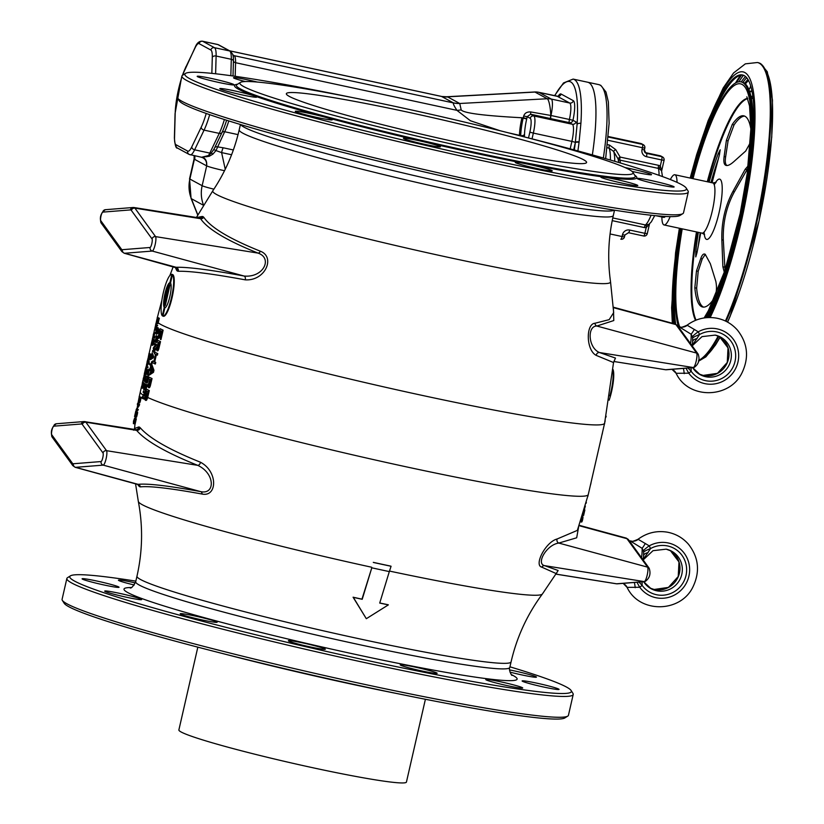 <?xml version="1.0" encoding="UTF-8"?>
<svg xmlns="http://www.w3.org/2000/svg" width="824" height="824" viewBox="0 0 824 824"><rect width="100%" height="100%" fill="white"/><g stroke="black" fill="none" stroke-linecap="round" stroke-linejoin="round"><path stroke-width="1.24" d="M578.582 527.154L576.676 537.794L558.796 543.067C546.59 544.633 535.724 563.832 544.664 565.666L558.126 570.507L556.427 573.205M72.399 463.212A20.322 4.295 -77.9 0 0 73.377 463.747L101.064 461.553A4.429 0.937 -77.9 0 0 102.794 457.681A4.429 0.937 -77.9 0 0 103.021 452.984L82.359 424.514A20.322 4.295 -77.9 0 0 81.38 423.979L53.704 426.183A4.429 0.937 -77.9 0 0 51.974 430.056A4.429 0.937 -77.9 0 0 51.737 434.742L72.399 463.212A3.059 2.936 144 0 0 72.842 465.642L75.169 467.301A23.371 4.944 -77.9 0 0 75.54 467.332L138.123 484.347L137.484 484.213L138.916 486.108L140.348 486.881C149.608 485.861 170.197 488.251 202.096 494.05C217.217 497.212 218.226 471.616 200.5 462.243C169.373 449.76 149.268 438.244 140.173 427.687L138.792 426.935L134.57 428.521L134.992 424.051M147.681 397.456A229.783 13.926 12.9 0 0 391.544 463.624A229.783 13.926 12.9 0 0 588.274 494.534L577.366 530.378L557.106 538.999C545.591 541.924 533.674 565.357 541.811 567.169L556.159 573.566L556.818 572.896M366.32 618.711L353.084 597.204A196.236 11.897 -167.1 0 0 361.963 599.161L371.799 567.818A208.462 12.628 12.9 0 0 389.319 571.599L379.72 603.065A197.492 11.969 -167.1 0 0 388.362 604.878L366.32 618.711L353.321 597.338A197.492 11.969 -167.1 0 0 362.21 599.295L371.799 567.818M373.55 562.504A210.903 12.782 -167.1 0 0 391.07 566.273L390.813 566.139A209.574 12.7 -167.1 0 1 373.293 562.37M541.811 567.169A3.059 2.833 105.6 0 1 544.664 565.666L644.275 581.6L616.599 583.794A23.371 4.944 102.1 0 1 616.331 583.783L555.819 574.122M557.106 538.999A3.059 2.791 -95.4 0 0 558.796 543.067L647.592 567.139A7.488 1.586 102.1 0 1 647.201 575.059A7.488 1.586 102.1 0 1 644.275 581.6A3.059 2.977 -94.5 0 0 644.965 581.62L617.289 583.825A3.059 2.977 -94.5 0 1 616.599 583.794L555.84 574.081M388.362 604.878L388.114 604.744A196.236 11.897 -167.1 0 1 379.751 602.983M391.07 566.273L389.319 571.588M509.953 666.822A257.294 15.594 -167.1 0 1 566.428 687.02A257.294 15.594 12.9 0 1 571.125 690.512A257.294 15.594 12.9 0 1 351.385 657.006A257.294 15.594 12.9 0 1 74.727 581.178A257.294 15.594 -167.1 0 1 70.452 575.842A257.294 15.594 -167.1 0 1 135.836 581.136M82.462 579.138A18.942 1.143 -167.1 0 1 82.101 578.798A18.942 1.143 -167.1 0 1 98.859 581.466A18.942 1.143 -167.1 0 1 118.666 586.925A18.942 1.143 -167.1 0 1 119.037 587.265A18.942 1.143 -167.1 0 1 102.279 584.597A18.942 1.143 -167.1 0 1 82.462 579.138M134.24 584.989A18.942 1.143 -167.1 0 1 118.44 580.199A18.942 1.143 -167.1 0 1 119.408 580.055A18.942 1.143 -167.1 0 1 135.352 582.898M509.593 669.922A18.942 1.143 -167.1 0 1 531.82 675.258A18.942 1.143 -167.1 0 1 536.445 677.112A18.942 1.143 -167.1 0 1 509.994 672.126M558.682 689.07A18.942 1.143 -167.1 0 1 559.053 689.4A18.942 1.143 -167.1 0 1 542.295 686.732A18.942 1.143 -167.1 0 1 522.478 681.273A18.942 1.143 -167.1 0 1 522.117 680.943A18.942 1.143 -167.1 0 1 538.875 683.611A18.942 1.143 -167.1 0 1 558.682 689.07M521.746 688.143A18.942 1.143 -167.1 0 1 501.136 684.229A18.942 1.143 -167.1 0 1 485.769 679.553A18.942 1.143 -167.1 0 1 486.737 679.409A18.942 1.143 -167.1 0 1 507.347 683.323A18.942 1.143 -167.1 0 1 522.704 688.009A18.942 1.143 -167.1 0 1 521.746 688.143M430.911 672.745A18.942 1.143 -167.1 0 1 410.97 668.388A18.942 1.143 -167.1 0 1 400.217 664.844A18.942 1.143 -167.1 0 1 406.469 665.401A18.942 1.143 -167.1 0 1 426.399 669.758A18.942 1.143 -167.1 0 1 437.153 673.301A18.942 1.143 -167.1 0 1 430.911 672.745M310.504 646.984A18.942 1.143 -167.1 0 1 288.379 640.763A18.942 1.143 -167.1 0 1 303.181 643.008A18.942 1.143 -167.1 0 1 325.305 649.23A18.942 1.143 -167.1 0 1 310.504 646.984M192.795 617.773A18.942 1.143 -167.1 0 1 180.209 613.777A18.942 1.143 -167.1 0 1 204.558 618.227A18.942 1.143 -167.1 0 1 217.145 622.233A18.942 1.143 -167.1 0 1 192.795 617.773M109.324 592.94A18.942 1.143 -167.1 0 1 104.71 591.096A18.942 1.143 -167.1 0 1 116.761 592.755A18.942 1.143 -167.1 0 1 137.021 597.699A18.942 1.143 -167.1 0 1 141.646 599.553A18.942 1.143 -167.1 0 1 129.595 597.894A18.942 1.143 -167.1 0 1 109.324 592.94M571.125 690.512L572.958 693.427A259.735 15.738 12.9 0 1 573.205 694.467A259.735 15.738 12.9 0 1 343.495 657.913A259.735 15.738 12.9 0 1 71.853 583.062A259.735 15.738 -167.1 0 1 66.857 578.5A259.735 15.738 -167.1 0 1 67.537 577.676L70.452 575.842M567.767 716.108L564.842 717.931A257.294 15.594 12.9 0 1 330.362 679.203A257.294 15.594 12.9 0 1 68.876 606.752A257.294 15.594 -167.1 0 1 64.179 603.261L62.336 600.346A259.735 15.738 -167.1 0 0 67.084 603.868A259.735 15.738 12.9 0 0 331.063 677.009A259.735 15.738 12.9 0 0 567.767 716.108A259.735 15.738 12.9 0 0 568.447 715.273L573.205 694.467M62.336 600.346A259.735 15.738 -167.1 0 1 62.088 599.306L66.857 578.5M224.942 654.122A201.674 12.226 12.9 0 0 397.961 693.746M197.832 647.159L178.88 729.94A116.73 7.076 -167.1 0 0 181.125 731.99A116.73 7.076 12.9 0 0 303.201 765.63A116.73 7.076 12.9 0 0 406.438 782.058L425.4 699.277M289.317 96.408A154.006 9.332 -167.1 0 1 286.35 93.699A154.006 9.332 -167.1 0 1 422.558 115.381A154.006 9.332 -167.1 0 1 583.629 159.763A154.006 9.332 -167.1 0 1 586.585 162.462A154.006 9.332 -167.1 0 1 450.378 140.791A154.006 9.332 -167.1 0 1 289.317 96.408M240.412 82.421A201.674 12.226 -167.1 0 0 243.76 86.602A201.674 12.226 12.9 0 0 460.626 146.033A201.674 12.226 12.9 0 0 632.863 172.298A201.674 12.226 12.9 0 0 629.176 169.559A201.674 12.226 -167.1 0 0 424.206 112.775A201.674 12.226 -167.1 0 0 240.412 82.421L236.89 84.625A204.63 12.401 -167.1 0 0 240.289 88.868A204.63 12.401 12.9 0 0 460.317 149.165A204.63 12.401 12.9 0 0 635.077 175.821L632.863 172.298M352.414 97.572A257.294 15.594 -167.1 0 0 185.534 73.398A257.294 15.594 -167.1 0 0 189.808 78.733A257.294 15.594 12.9 0 0 466.466 154.552A257.294 15.594 12.9 0 0 686.196 188.057A257.294 15.594 12.9 0 0 681.5 184.566A257.294 15.594 -167.1 0 0 525.424 137.196M197.544 76.684A18.942 1.143 -167.1 0 1 197.183 76.354A18.942 1.143 -167.1 0 1 213.931 79.022A18.942 1.143 -167.1 0 1 233.748 84.481A18.942 1.143 -167.1 0 1 234.109 84.81A18.942 1.143 -167.1 0 1 217.361 82.142A18.942 1.143 -167.1 0 1 197.544 76.684M245.274 81.545A18.942 1.143 -167.1 0 1 233.522 77.744A18.942 1.143 -167.1 0 1 234.48 77.611A18.942 1.143 -167.1 0 1 257.212 82.04M624.973 167.53A18.942 1.143 -167.1 0 1 646.902 172.813A18.942 1.143 -167.1 0 1 651.516 174.657A18.942 1.143 -167.1 0 1 631.967 171.361M673.764 186.615A18.942 1.143 -167.1 0 1 674.125 186.945A18.942 1.143 -167.1 0 1 657.367 184.277A18.942 1.143 -167.1 0 1 637.56 178.818A18.942 1.143 -167.1 0 1 637.189 178.489A18.942 1.143 -167.1 0 1 653.947 181.156A18.942 1.143 -167.1 0 1 673.764 186.615M636.828 185.699A18.942 1.143 -167.1 0 1 616.208 181.774A18.942 1.143 -167.1 0 1 600.851 177.098A18.942 1.143 -167.1 0 1 601.808 176.954A18.942 1.143 -167.1 0 1 622.429 180.868A18.942 1.143 -167.1 0 1 637.786 185.555A18.942 1.143 -167.1 0 1 636.828 185.699M545.982 170.29A18.942 1.143 -167.1 0 1 526.052 165.933A18.942 1.143 -167.1 0 1 515.299 162.39A18.942 1.143 -167.1 0 1 521.541 162.946A18.942 1.143 -167.1 0 1 541.471 167.313A18.942 1.143 -167.1 0 1 552.235 170.846A18.942 1.143 -167.1 0 1 545.982 170.29M425.575 144.53A18.942 1.143 -167.1 0 1 403.451 138.319A18.942 1.143 -167.1 0 1 418.262 140.554A18.942 1.143 -167.1 0 1 440.387 146.775A18.942 1.143 -167.1 0 1 425.575 144.53M307.877 115.329A18.942 1.143 -167.1 0 1 295.291 111.322A18.942 1.143 -167.1 0 1 319.64 115.772A18.942 1.143 -167.1 0 1 332.227 119.779A18.942 1.143 -167.1 0 1 307.877 115.329M224.406 90.486A18.942 1.143 -167.1 0 1 219.792 88.642A18.942 1.143 -167.1 0 1 231.843 90.3A18.942 1.143 -167.1 0 1 252.103 95.254A18.942 1.143 -167.1 0 1 256.717 97.098A18.942 1.143 -167.1 0 1 244.666 95.44A18.942 1.143 -167.1 0 1 224.406 90.486M185.534 73.398L182.609 75.221A259.735 15.738 -167.1 0 0 181.929 76.045A259.735 15.738 -167.1 0 0 186.924 80.608A259.735 15.738 12.9 0 0 458.566 155.458A259.735 15.738 12.9 0 0 688.287 192.013A259.735 15.738 12.9 0 0 688.03 190.972L686.196 188.057M177.418 97.891L179.251 100.806A257.294 15.594 -167.1 0 0 183.948 104.298A257.294 15.594 12.9 0 0 445.444 176.748A257.294 15.594 12.9 0 0 679.913 215.476L682.839 213.653A259.735 15.738 12.9 0 1 446.134 174.554A259.735 15.738 12.9 0 1 182.155 101.414A259.735 15.738 -167.1 0 1 177.418 97.891A259.735 15.738 -167.1 0 1 177.16 96.851L181.929 76.045M682.839 213.653A259.735 15.738 12.9 0 0 683.518 212.829L688.287 192.013M175.162 267.1L176.769 270.529L178.169 271.281C189.973 270.942 212.314 273.784 245.202 279.841C265.338 281.169 275.659 256.964 260.405 251.238C229.659 238.888 210.779 227.558 203.755 217.237L202.333 216.455L196.555 217.526M196.153 217.907L212.86 190.705A204.043 12.36 -167.1 0 0 216.661 194.557A204.043 12.36 12.9 0 0 432.363 253.874A204.043 12.36 12.9 0 0 610.533 281.787L613.684 312.626L609.163 319.65L594.969 323.255C585.812 323.729 585.926 350.169 596.246 355.401L613.54 362.539L614.498 360.809M596.246 355.401A3.059 2.812 105.2 0 1 599.501 352.538L615.476 358.069L614.107 361.139M594.969 323.255A3.059 2.791 -95.6 0 0 596.854 326.036C587.049 325.789 588.048 347.852 599.501 352.538L693.303 367.535L665.627 369.729A23.371 4.944 102.1 0 1 665.359 369.719L613.859 361.489L665.627 369.729A3.059 2.977 -94.5 0 0 666.317 369.76L665.359 369.719M613.458 309.227L613.787 320.546L596.854 326.036L696.61 353.084A7.488 1.586 102.1 0 1 696.229 360.994A7.488 1.586 102.1 0 1 693.303 367.535A3.059 2.977 -94.5 0 0 693.993 367.556L666.317 369.76M178.169 271.281A3.059 2.956 88 0 0 176.14 267.285L175.399 267.131L176.14 267.285C188.088 266.966 210.717 269.87 244.048 276.019C263.464 277.997 272.971 258.18 258.036 253.102C226.868 240.598 207.71 229.134 200.582 218.7L199.284 218M260.405 251.238A3.059 2.06 -68.2 0 1 258.036 253.102L155.561 236.612L134.909 208.142L200.582 218.7A3.059 2.946 -32.7 0 0 203.755 217.237M245.202 279.841A3.059 2.06 100.5 0 0 244.079 276.03L152.255 251.062A7.488 1.586 -77.9 0 0 155.169 244.532A7.488 1.586 -77.9 0 0 155.561 236.612A3.059 2.936 -36 0 0 152.049 238.929L131.387 210.45A20.322 4.295 -77.9 0 0 130.408 209.914L102.722 212.118A4.429 0.937 -77.9 0 0 101.002 215.991A4.429 0.937 -77.9 0 0 100.765 220.678L121.427 249.157A20.322 4.295 -77.9 0 0 122.405 249.682A3.059 2.977 85.5 0 0 124.568 253.267L152.255 251.062A3.059 2.977 85.5 0 1 150.081 247.488A4.429 0.937 -77.9 0 0 151.812 243.616A4.429 0.937 -77.9 0 0 152.049 238.929M140.348 486.881A3.059 2.997 82.7 0 0 138.123 484.347C147.517 483.327 168.384 485.758 200.706 491.629C215.352 494.853 215.167 473.419 197.75 465.354C166.201 452.716 145.817 441.046 136.609 430.365L135.352 429.675M200.5 462.243A3.059 2.05 -68.3 0 1 197.75 465.354L106.533 450.677L85.881 422.197A23.371 4.944 -77.9 0 0 85.006 421.6L85.006 421.6A23.371 4.944 -77.9 0 0 84.748 421.589M202.096 494.05A3.059 2.101 100.3 0 0 200.706 491.629L103.227 465.127A7.488 1.586 -77.9 0 0 106.141 458.597A7.488 1.586 -77.9 0 0 106.533 450.677A3.059 2.936 -36 0 0 103.021 452.984M167.437 287.432A12.834 2.709 102.1 0 1 170.496 282.797L172.412 274.433L171.825 274.31A21.393 4.522 -77.9 0 0 163.245 292.983A21.393 4.522 -77.9 0 0 162.318 315.819L162.905 315.942L164.821 307.579A12.834 2.709 102.1 0 1 164.223 302.357M164.337 300.894A12.834 2.709 102.1 0 1 164.594 298.772M166.644 289.708A12.834 2.709 102.1 0 1 167.396 287.535M170.496 282.797L169.909 282.673L171.825 274.31M164.821 307.579L164.233 307.455A12.834 2.709 102.1 0 1 164.903 293.88A12.834 2.709 102.1 0 1 169.909 282.673M162.318 315.819L164.233 307.455M164.718 305.354L165.294 305.477L170.012 284.898L169.425 284.774A10.691 2.256 -77.9 0 0 169.167 284.877L164.553 305.024A10.691 2.256 -77.9 0 0 164.718 305.354L169.425 284.774M162.936 316.148L163.523 316.282A21.393 4.522 -77.9 0 0 172.092 297.598A21.393 4.522 -77.9 0 0 173.03 274.773L172.443 274.649L170.527 283.013A12.834 2.709 102.1 0 1 169.857 296.578A12.834 2.709 102.1 0 1 164.852 307.785L162.936 316.148A21.393 4.522 -77.9 0 0 171.516 297.474A21.393 4.522 -77.9 0 0 172.443 274.649M168.735 285.248A10.691 2.256 -77.9 0 0 168.415 285.66L164.285 303.675A10.691 2.256 -77.9 0 0 164.367 304.313L169.075 285.32M167.849 286.598A10.691 2.256 -77.9 0 0 167.406 287.504L164.254 301.265A10.691 2.256 -77.9 0 0 164.223 302.408L168.178 286.67M164.821 298.824L166.561 289.688A10.691 2.256 -77.9 0 0 164.481 298.752M158.043 329.682L158.548 331.66L157.343 332.711L158.043 329.682M156.416 334.297L159.104 332.536L159.413 331.186L157.961 327.55L156.416 334.297L158.517 332.402L158.826 331.063L157.961 327.55M158.115 332.041L158.363 330.949M159.104 332.536L158.517 332.402M159.413 331.186L158.826 331.063M155.818 342.496L156.776 342.073L158.177 336.573L156.107 335.646L155.87 336.656L156.539 337.016L154.634 342.053L155.715 340.93L155.685 342.434L156.189 341.95L157.59 336.45M157.25 340.621L156.663 340.497M154.634 342.053L155.623 341.754M158.177 336.573L156.107 335.646M155.993 340.322L156.725 337.119L157.199 337.377L155.911 340.848L156.498 340.436M157.023 341.445L156.436 341.321M156.776 342.073L156.189 341.95M156.529 342.506L155.952 342.382M153.243 348.119L153.882 351.117L152.708 350.478L152.471 351.488L153.964 352.301L154.315 350.777L153.563 347.532L155.468 345.719L155.818 344.205L154.325 343.402L154.098 344.411L155.262 345.05L153.243 348.119M153.831 350.9L152.708 350.478M153.964 352.301L154.541 352.425L154.891 350.911L154.139 347.656L156.055 345.853L156.395 344.329L154.325 343.402M156.395 344.329L155.818 344.205M156.055 345.853L155.468 345.719M154.139 347.656L153.563 347.532M154.891 350.911L154.315 350.777M152.244 354.969L152.759 356.947L151.554 357.997L152.244 354.969M150.617 359.583L153.315 357.822L153.625 356.473L152.162 352.837L150.617 359.583L152.728 357.688L153.037 356.339L152.162 352.837M152.316 357.328L152.574 356.236M153.315 357.822L152.728 357.688M153.625 356.473L153.037 356.339M150.174 368.06L151.647 361.654L151.029 364.352L149.69 363.631L149.463 364.641L150.792 365.362L150.174 368.06M151.647 361.654L152.388 361.86L150.916 368.266L150.328 368.143M151.06 364.177L149.69 363.631M152.388 361.86L151.801 361.736M148.814 369.966L149.793 370.501L150.02 369.492L148.845 369.039L147.918 371.377L147.537 374.776L148.629 375.559L148.866 374.549L147.774 373.385L148.814 369.966M149.041 368.956L150.607 369.616L150.38 370.625L149.793 370.501M148.629 375.559L149.453 374.673L148.382 373.9L149.226 370.203L148.65 370.069M150.607 369.616L150.02 369.492M149.062 370.481L148.475 370.357M148.876 370.954L148.299 370.831M148.691 371.614L148.104 371.48M148.536 372.283L147.96 372.16M148.413 372.973L147.836 372.85M148.361 373.519L147.774 373.385M148.382 373.9L147.795 373.777M148.464 374.137L147.887 374.014M149.453 374.673L148.866 374.549M146.548 382.954L147.506 382.532L148.907 377.031L146.837 376.104L146.61 377.114L147.269 377.474L145.374 382.511L146.445 381.388L146.425 382.892L146.93 382.408L148.33 376.908M147.98 381.079L147.403 380.956M145.374 382.511L146.353 382.212M148.907 377.031L146.837 376.104M146.724 380.781L147.465 377.577L147.939 377.835L146.641 381.306L147.238 380.894M147.754 381.903L147.177 381.78M147.506 382.532L146.93 382.408M147.269 382.964L146.682 382.841M143.675 389.927L145.024 384.973L145.529 385.241L144.519 389.628L146.126 385.57L145.158 390.731L146.548 384.664L145.065 383.86L143.675 389.927M144.56 389.649L143.86 390.03M145.158 390.731L145.745 390.854L147.136 384.787L145.065 383.86M147.136 384.787L146.548 384.664M143.304 398.826L143.891 398.95L144.118 397.941L142.861 397.25L145.436 392.203L143.366 391.276L143.129 392.286L144.427 392.986L141.821 398.013L143.304 398.826L143.541 397.817L142.274 397.127L144.849 392.08L143.366 391.276M145.436 392.203L144.849 392.08M145.086 393.728L144.499 393.594M142.861 397.25L142.274 397.127M144.118 397.941L143.541 397.817M157.92 338.067L160.021 330.434L160.865 330.887L159.32 337.655L161.185 331.063L161.865 331.433L160.402 339.406L162.544 330.043L160.062 328.694L157.92 338.067M160.567 330.723L158.816 338.365L158.239 338.231M159.64 337.83L160.217 337.953L161.731 331.361M160.402 339.406L160.979 339.539L163.131 330.167L160.062 328.694M163.131 330.167L162.544 330.043M157.137 350.797L157.94 350.756L158.723 349.129L160.505 341.62L157.446 340.147L157.085 341.702L158.198 342.31L157.178 346.729L155.592 348.212L155.18 350.025L156.931 348.346L156.931 350.684L157.745 349.963L159.918 341.486M159.073 347.862L158.496 347.738M155.18 350.025L156.838 349.129M160.505 341.62L157.446 340.147M157.827 348.84L159.053 342.774M157.374 347.419L158.507 342.475L159.3 342.908L157.94 348.603L157.333 349.149L157.374 347.419L157.961 347.543M158.723 349.129L158.146 349.005M158.332 350.087L157.745 349.963M157.94 350.756L157.353 350.622M157.837 348.356L157.25 348.233M157.786 348.923L157.24 348.809M156.828 355.02L157.405 355.144L157.765 353.589L154.706 352.106L154.345 353.671L155.509 354.299L153.841 361.582L152.677 360.953L152.316 362.519L154.799 363.868L155.159 362.303L154.15 361.757L155.818 354.474L156.828 355.02L157.178 353.455L154.706 352.106M153.872 361.417L152.677 360.953M154.799 363.868L155.386 363.992L155.736 362.426L154.737 361.88L156.364 354.773M157.765 353.589L157.178 353.455M154.737 361.88L154.15 361.757M155.736 362.426L155.159 362.303M152.028 367.916L152.914 371.037L150.957 372.603L152.028 367.916M149.463 375.002L153.48 372.314L153.954 370.233L151.843 364.599L151.884 367.545L149.463 375.002L152.893 372.191L153.367 370.11L151.843 364.599M151.709 372.005L152.368 369.111M153.48 372.314L152.893 372.191M153.954 370.233L153.367 370.11M148.68 387.743L149.474 387.692L150.267 386.075L152.049 378.556L148.979 377.083L148.629 378.649L149.731 379.246L148.722 383.665L147.136 385.148L146.713 386.971L148.464 385.292L148.464 387.63L149.288 386.899L151.462 378.432M150.617 384.798L150.03 384.674M146.713 386.971L148.372 386.065M152.049 378.556L148.979 377.083M149.36 385.776L150.596 379.72M148.917 384.365L150.05 379.421L150.844 379.854L149.474 385.539L148.876 386.096L148.917 384.365L149.505 384.489M150.267 386.075L149.68 385.951M149.865 387.033L149.288 386.899M149.474 387.692L148.897 387.568M149.371 385.292L148.794 385.168M149.319 385.869L148.773 385.745M145.498 400.351L146.404 400.351L147.527 398.043L146.94 397.91L148.722 390.401L146.239 389.052L144.406 398.878L145.498 400.351L146.94 397.91M147.177 399.022L146.6 398.898M147.527 398.043L149.309 390.524L146.239 389.052M146.023 398.692L145.529 396.663L146.744 391.081M147.877 396.766L147.29 396.643M149.309 390.524L148.722 390.401M148.042 391.791L145.848 398.785L144.87 397.374L146.198 390.782L148.042 391.791M146.734 399.949L146.147 399.825M146.404 400.351L145.817 400.227M145.714 395.592L145.127 395.469M145.529 396.663L144.942 396.54M145.457 397.498L144.87 397.374M145.488 398.105L144.911 397.982M145.642 398.476L145.055 398.353M157.096 323.708L158.043 323.327L159.351 318.249L157.281 317.312L157.127 321.267L155.921 323.245L156.972 322.236L156.972 323.636L157.456 323.204L158.764 318.116M158.496 321.988L157.909 321.865M155.921 323.245L156.9 322.998M159.351 318.249L157.281 317.312M157.24 321.679L157.92 318.713L158.393 318.97L157.168 322.163L157.745 321.793M158.28 322.751L157.703 322.627M158.043 323.327L157.456 323.204M157.806 323.729L157.23 323.605M156.91 326.232L157.703 325.428L155.633 324.491L155.901 326.912L154.345 330.115L155.88 327.787L155.839 330.918L156.179 325.841L156.91 326.232L157.127 325.305L155.633 324.491M154.345 330.115L155.86 328.817M155.839 330.918L156.416 331.042L156.704 329.796L156.766 326.16M157.703 325.428L157.127 325.305M156.704 329.796L156.117 329.672M154.119 338.406L154.922 337.603L154.119 334.709L156.138 332.299L153.491 333.854L153.202 335.111L154.119 338.406L153.542 334.585L155.551 332.165M155.921 333.226L155.334 333.102M154.119 334.709L153.542 334.585M154.922 337.603L154.335 337.479M151.956 344.432L152.162 345.246L152.77 344.174L153.831 339.663L152.347 338.849L152.8 340.147L151.956 344.432M152.162 345.246L153.346 344.298L154.418 339.787L152.347 338.849M152.873 345.266L152.296 345.143M152.306 343.217L152.986 340.25L153.46 340.508L152.234 343.701L152.811 343.33M154.418 339.787L153.831 339.663M153.563 343.536L152.976 343.402M153.346 344.298L152.77 344.174M153.109 344.865L152.522 344.741M148.578 360.139L149.35 360.201L150.03 358.811L149.443 358.687L150.514 354.176L149.02 353.372L147.918 359.264L148.763 360.078L149.443 358.687M149.814 359.398L149.237 359.274M150.03 358.811L151.091 354.299L149.02 353.372M148.948 359.12L148.238 357.863L149 354.413L150.102 355.01L149.113 358.862L149.546 354.701M150.236 358.049L149.649 357.925M151.091 354.299L150.514 354.176M149.546 359.954L148.969 359.831M149.35 360.201L148.763 360.078M148.938 357.338L148.351 357.214M148.825 357.987L148.238 357.863M148.784 358.492L148.196 358.358M148.804 358.852L148.217 358.728M148.897 359.079L148.31 358.955M147.362 367.916L148.166 367.102L146.899 366.412L149.381 361.798L147.311 360.861L147.094 361.798L148.392 362.498L145.879 367.102L147.362 367.916L147.578 366.979L146.312 366.289L148.794 361.664L147.311 360.861M149.381 361.798L148.794 361.664M149.051 363.199L148.475 363.075M146.899 366.412L146.312 366.289M148.166 367.102L147.578 366.979M145.446 374.59L146.188 374.632L147.269 370.831L146.693 369.131L145.59 373.622L145.59 368.349L144.303 373.972L145.467 369.688L145.374 374.56L146.693 370.707M147.053 371.943L146.466 371.809M146.167 372.324L146.332 368.565L145.59 368.349M144.458 374.055L145.045 374.178L145.312 373.035M147.269 370.831L147.372 369.482L146.693 369.131M146.332 368.565L145.745 368.441M147.372 369.482L146.785 369.348M147.352 370.172L146.765 370.048M146.909 372.561L146.322 372.438M146.662 373.488L146.085 373.354M146.456 374.075L145.879 373.952M146.188 374.632L145.601 374.508M145.014 377.371L144.663 376.444L145.168 376.723L144.128 381.255L144.87 381.461L146.085 376.156L144.684 375.579L143.417 380.338L144.396 375.425L143.263 378.494L143.139 381.059L144.241 380.75M144.087 381.028L143.5 380.904L144.581 377.279M144.272 380.626L143.737 380.503M143.881 379.545L144.396 377.176L143.809 377.042M144.962 375.641L144.396 375.425M146.085 376.156L144.684 375.579M144.293 381.337L145.508 376.032M144.221 377.773L143.644 377.649M144.004 378.71L143.428 378.587M143.901 379.349L143.314 379.225M142.923 386.384L142.192 387.393L141.769 386.281L142.902 383.212L142.923 386.384M142.047 388.186L143.149 387.898L144.056 384.88L143.912 382.697L142.717 382.594L141.635 387.795L142.367 388.011L143.046 386.621L143.572 383.397L143.046 382.418M142.47 387.259L143.201 383.469M143.912 382.697L143.335 382.573M144.035 382.933L143.448 382.81M144.097 383.15L143.51 383.016M144.148 383.531L143.572 383.397M144.138 384.046L143.551 383.922M144.056 384.88L143.469 384.757M143.87 385.828L143.283 385.704M143.623 386.755L143.046 386.621M143.355 387.476L142.768 387.352M143.149 387.898L142.562 387.774M142.954 388.135L142.367 388.011M142.82 388.248L142.233 388.114M142.923 383.912L142.336 383.788M142.758 384.344L142.171 384.221M142.542 385.107L141.955 384.983M142.398 385.91L141.81 385.776M142.356 386.404L141.769 386.281M142.398 387.136L141.81 387.012M138.762 402.03L138.968 402.843L139.575 401.762L140.647 397.261L139.153 396.447L139.606 397.745L138.762 402.03M138.968 402.843L140.162 401.896L141.223 397.384L139.153 396.447M139.689 402.864L139.102 402.74M139.112 400.814L139.792 397.848L140.265 398.105L139.04 401.298L139.627 400.928M141.223 397.384L140.647 397.261M140.368 401.123L139.781 401M140.162 401.896L139.575 401.762M139.915 402.462L139.338 402.339M137.608 410.527L138.401 409.713L137.134 409.023L139.617 404.409L137.546 403.472L137.33 404.409L138.628 405.109L136.115 409.713L137.608 410.527L137.814 409.59L136.557 408.9L139.029 404.285L137.546 403.472M139.617 404.409L139.029 404.285M139.297 405.81L138.71 405.686M137.134 409.023L136.557 408.9M138.401 409.713L137.814 409.59M135.682 417.202L136.434 417.243L137.515 413.442L136.928 413.318L136.939 411.743L135.836 416.233L135.826 410.96L134.539 416.584L135.703 412.299L135.62 417.171L136.928 413.318M137.299 414.554L136.712 414.431M136.413 414.946L136.568 411.176L135.826 410.96M134.703 416.666L135.291 416.8L135.548 415.646M137.515 413.442L137.608 412.093L136.939 411.743M136.568 411.176L135.991 411.052M137.608 412.093L137.021 411.969M137.587 412.783L137.011 412.659M137.155 415.172L136.568 415.049M136.908 416.099L136.321 415.966M136.702 416.687L136.115 416.563M136.434 417.243L135.847 417.119M135.26 419.983L134.899 419.056L135.404 419.334L134.374 423.866L135.115 424.072L136.331 418.767L134.92 418.19L133.653 422.949L134.642 418.036L133.509 421.105L133.385 423.67L134.487 423.361M134.322 423.639L133.735 423.515L134.817 419.89M134.518 423.237L133.972 423.114M134.116 422.156L134.642 419.787L134.055 419.653M135.198 418.252L134.642 418.036M136.331 418.767L134.92 418.19M134.528 423.948L135.744 418.644M134.467 420.384L133.879 420.261M134.25 421.322L133.663 421.198M134.137 421.96L133.55 421.837M612.891 370.965A21.393 4.522 102.1 0 1 609.842 395.973M613.015 369.492A21.393 4.522 102.1 0 1 609.163 400.176M605.949 417.15L606.155 416.213M605.156 420.827L604.857 422.156M604.682 423.423L604.352 424.339M603.652 427.419L603.281 429.026M602.426 432.765L602.251 434.042M601.386 437.781L601.067 438.698M596.792 457.402L597.966 452.242M596.236 459.771L596.03 460.709M595.206 464.273L594.815 466.013M594.526 467.229L593.239 472.883M592.734 475.088L591.9 478.723M590.52 484.739L590.396 485.284M590.736 483.812L590.602 484.749M590.952 482.864L590.839 483.832M591.086 482.267L591.024 482.874M588.099 495.327L587.873 496.295M586.358 502.362L586.121 503.289M585.37 506.029L584.669 508.542M584.206 510.118L583.454 512.652M584.319 509.726L584.875 509.901L583.588 515.515L583.001 515.391M584.309 509.778L584.875 509.901M583.186 513.816L582.887 514.464M581.074 520.078L581.167 521.242L581.631 520.438L582.341 516.432L581.754 520.686L581.013 522.035L580.796 520.881M581.765 517.987L581.631 520.449M582.341 516.432L582.98 516.936L582.547 520.047L581.826 521.932L581.013 522.035M581.25 521.808L581.826 521.932M581.476 521.407L582.063 521.541M581.754 520.686L582.341 520.809M581.96 519.913L582.547 520.047M582.177 518.986L582.764 519.11M582.331 518.183L582.908 518.306M582.414 517.348L582.99 517.482M582.393 516.813L582.98 516.936M581.064 520.129L581.651 520.253M603.343 158.012A97.778 20.662 -77.9 0 0 600.037 85.078A97.778 20.662 -77.9 0 0 598.821 84.625L587.728 82.235A97.778 20.662 -77.9 0 1 588.933 82.688A97.778 20.662 102.1 0 1 592.353 154.912A97.778 20.662 -77.9 0 0 587.728 82.235L573.123 79.094A97.778 20.662 102.1 0 1 580.899 123.404A3.059 1.71 -176.3 0 0 577.099 124.383L575.306 142.727A3.059 1.133 -172.8 0 1 579.056 142.346A97.778 20.662 102.1 0 1 577.881 150.926M557.055 96.274A15.893 3.358 102.1 0 1 557.261 96.295A15.893 3.358 102.1 0 1 557.457 96.367L539.02 92.391L551.297 99.065A15.893 3.358 102.1 0 1 550.978 115.504A15.872 0.958 -167.1 0 1 550.793 115.463A3.059 0.608 -77.8 0 0 550.7 118.615L530.615 114.227L527.195 116.668L526.691 118.986A21.393 4.522 -77.9 0 0 524.528 134.353L524.466 136.949M229.721 50.861L441.592 96.47L447.473 96.82L534.972 92.072A15.893 15.502 118.5 0 1 539.02 92.391A15.893 3.358 -77.9 0 0 538.824 92.319L538.824 92.319A15.893 3.358 -77.9 0 0 538.587 92.309M558.147 96.295A18.942 4.007 102.1 0 1 561.062 94.018A3.059 2.977 118.5 0 1 557.457 96.367L569.734 103.041A15.893 3.358 102.1 0 1 569.415 119.47L572.958 120.283A3.059 2.977 -61.5 0 1 569.353 122.632L550.916 118.666A18.931 1.143 -167.1 0 1 550.7 118.615M550.916 118.666A3.059 0.649 -77.9 0 1 550.978 115.504L569.415 119.47A3.059 0.649 -77.9 0 0 569.353 122.632L572.361 124.259L533.818 115.968L530.615 114.227L530.769 111.951C527.041 111.714 524.682 113.073 523.703 116.04L523.261 117.688L526.773 118.635M561.062 94.018L573.339 100.693A3.059 2.977 118.5 0 1 569.734 103.041L551.297 99.065A15.893 15.502 118.5 0 0 547.249 98.746A15.893 2.997 86.9 0 1 550.793 115.463L530.769 111.951M453.365 102.907C453.046 103.783 454.24 106.265 456.949 110.354L235.571 62.696A19.56 4.13 -77.9 0 0 234.171 55.672L453.365 102.907A24.442 24.236 147.2 0 0 459.741 103.494L461.193 109.88C463.449 113.094 483.698 115.721 521.932 117.76L523.178 118.028A24.442 5.171 -77.9 0 0 520.716 135.6L520.706 135.97M523.703 116.04L527.195 116.668L530.223 118.316A3.059 2.977 -61.5 0 1 533.818 115.968A15.893 3.358 -77.9 0 1 533.344 133.097L529.842 132.149A12.834 2.709 -77.9 0 0 530.223 118.316M225.24 169.26L221.605 152.595L215.97 150.576L224.684 131.737L238.043 134.621M233.357 149.968L223.17 147.774A7.334 1.545 -77.9 0 0 221.594 152.595L231.585 154.747M223.17 147.774L217.454 146.847A3.059 2.235 25.6 0 0 214.734 147.661L221.975 132.561A34.227 7.231 -77.9 0 0 226.61 120.242M197.739 215.095L191.065 198.388L189.561 178.757A15.893 0.958 12.9 0 0 189.87 179.045L202.148 185.709L206.69 165.861C207.061 161.03 205.495 158.126 201.993 157.157L209.224 156.282L212.911 154.129L215.97 150.576L213.756 149.535L214.734 147.661M209.224 156.282A3.059 1.772 71.5 0 0 208.472 155.551L201.993 157.157A23.227 4.903 102.1 0 1 201.324 157.209L202.91 157.796A7.334 7.159 -61.5 0 1 206.412 165.748A30.56 6.458 102.1 0 0 206.69 165.861A15.893 0.958 12.9 0 0 224.519 170.712M212.911 154.129A3.059 1.288 46.7 0 0 211.171 153.12L213.756 149.535M208.472 155.551L211.171 153.12A3.059 2.235 -154.4 0 1 209.811 153.089A23.227 4.903 102.1 0 1 208.472 155.551L206.731 156.766M189.561 178.757L194.103 158.908A15.893 0.958 12.9 0 0 194.412 159.197L194.299 155.705M441.386 96.398A24.442 23.103 107.4 0 0 447.463 96.82L459.741 103.494L547.249 98.746L534.972 92.072A15.893 2.997 86.9 0 0 534.621 91.989L446.598 96.758M461.193 109.88A24.442 13.349 160.2 0 1 456.949 110.354L470.411 120.747L500.137 130.748M508.048 132.736L519.46 135.332A24.442 5.171 102.1 0 1 521.932 117.76L526.691 118.986M580.899 123.404L579.056 142.346M610.079 233.954L622.089 236.54A3.059 0.649 102.1 0 1 620.853 239.197L620.853 239.197A3.059 0.649 102.1 0 1 620.812 239.187L620.853 239.197A3.059 3.059 0 0 0 624.479 236.9L624.417 236.838M612.211 220.636L644.368 227.558A3.059 0.649 102.1 0 1 645.419 224.952L648.879 224.344L651.29 221.883L654.73 215.61M644.368 227.558L646.171 227.712A3.059 0.577 87.9 0 1 646.531 225.045M662.486 176.573L661.528 170.743L659.416 168.776A3.059 0.67 -63.5 0 1 660.312 165.943L661.682 159.959L664.072 160.32L661.62 171.021L660.312 165.943L658.613 165.346L620.111 157.065A3.059 0.577 -30.4 0 0 618.051 158.867L613.633 151.431L609.152 148.145A39.727 8.395 102.1 0 1 610.388 160.041M659.416 168.776L658.366 168.395A30.56 6.458 102.1 0 1 659.076 175.358M622.491 234.747L624.88 235.108L624.479 236.9L622.089 236.54L622.491 234.747A6.108 5.964 -61.5 0 1 629.691 230.061L644.883 233.326L646.171 227.712L649.487 223.86M629.691 230.061A3.059 0.649 102.1 0 1 628.465 232.728L643.647 235.994A3.059 0.649 102.1 0 0 644.883 233.326L647.211 233.635M660.899 156.055L662.548 156.962A3.059 3.059 0 0 1 664.072 160.32L664.01 160.268A3.059 2.977 118.5 0 0 661.775 156.673L660.117 155.767A3.059 2.977 -61.5 0 1 660.899 156.055A3.059 3.059 0 0 0 660.086 155.757L660.086 155.757A3.059 0.649 102.1 0 1 660.117 155.767L645.079 152.533L660.086 155.757A3.059 0.649 102.1 0 0 660.045 155.757M658.613 165.346A3.059 0.649 -77.9 0 0 658.366 168.395L619.875 160.113A3.059 0.649 -77.9 0 1 620.111 157.065L615.683 149.587L609.358 145.014L607.515 144.622M615.683 149.587A3.059 0.577 -30.8 0 0 613.633 151.431A37.574 7.941 102.1 0 1 614.735 161.308M649.528 223.829L647.262 233.697A3.059 3.059 0 0 1 643.647 235.994A3.059 0.649 102.1 0 1 643.606 235.983L628.506 232.728M642.02 149.494L644.409 149.855L644.821 148.073L642.432 147.712L642.02 149.494A6.108 5.964 -61.5 0 0 646.5 156.694L661.682 159.959A3.059 0.649 -77.9 0 0 661.775 156.673L646.593 153.398A3.059 2.977 -61.5 0 1 644.337 149.875M641.649 143.809L643.297 144.705A3.059 3.059 0 0 1 644.821 148.073L644.759 148.011A3.059 2.977 118.5 0 0 642.524 144.416L640.866 143.52A3.059 2.977 -61.5 0 1 641.649 143.809A3.059 3.059 0 0 0 640.825 143.5A3.059 0.649 102.1 0 1 640.825 143.5L640.825 143.5A3.059 0.649 102.1 0 1 640.866 143.52L608.318 136.506L640.825 143.5M607.968 140.286L642.432 147.712A3.059 0.649 -77.9 0 0 642.524 144.416L608.277 137.042M665.37 216.455A18.334 3.873 102.1 0 1 663.732 217.382L656.192 215.754M709.052 317.518A137.464 29.046 -77.9 0 0 749.48 174.173A137.464 29.046 -77.9 0 0 744.237 75.612A137.464 29.046 -77.9 0 0 742.527 74.974A137.464 29.046 -77.9 0 0 691.109 178.262M680.305 228.444A137.464 29.046 -77.9 0 0 674.526 323.842M706.25 317.683A130.377 27.553 -77.9 0 0 746.884 180.94A130.377 27.553 -77.9 0 0 742.661 82.503A130.377 27.553 -77.9 0 0 741.044 81.895A130.377 27.553 -77.9 0 0 692.593 178.581M681.798 228.763A130.377 27.553 -77.9 0 0 678.482 326.757M696.074 320.124A116.112 24.535 102.1 0 1 697.186 232.08M707.991 181.898A116.112 24.535 102.1 0 1 747.718 98.602M750.376 142.562L745.72 151.019L733.71 161.751C730.033 164.985 727.324 166.139 725.594 165.212C723.977 164.316 723.482 161.432 724.121 156.539L726.366 140.492L732.217 124.537A97.778 20.662 102.1 0 1 743.804 115.834A97.778 20.662 102.1 0 1 745.02 116.287A97.778 20.662 102.1 0 1 750.891 129.141M701.44 306.569A97.778 20.662 102.1 0 1 694.828 287.772L696.486 270.921L700.771 258.53C702.1 254.791 703.583 253.37 705.2 254.276L710.35 263.742L715.85 281.447C717.055 287.844 716.519 293.468 714.243 298.319A97.778 20.662 102.1 0 1 702.645 307.022A97.778 20.662 102.1 0 1 701.44 306.569M704.613 254.05L705.2 254.276M709.134 182.145A97.778 20.662 102.1 0 1 718.219 153.727L720.197 149.814L719.321 155.18L712.06 182.773M697.156 251.804L695.827 251.516L695.775 256.903L696.991 252.69L700.771 232.852M695.827 251.516A97.778 20.662 102.1 0 1 698.33 232.327M698.464 244.78A97.778 20.662 102.1 0 1 700.163 232.718M710.957 182.537A97.778 20.662 102.1 0 1 718.312 158.939M726.995 165.511C725.378 164.625 724.924 161.741 725.625 156.869L728.076 140.863L734.04 124.929A97.778 20.662 102.1 0 1 744.7 116.133M703.583 307.125A97.778 20.662 102.1 0 1 703.263 306.961A97.778 20.662 102.1 0 1 696.651 288.163L698.196 271.292L696.486 270.921M705.334 254.348L702.264 258.849L698.196 271.292M726.243 165.449L725.594 165.212M725.007 270.19L723.328 240.093L721.834 239.774C721.402 222.202 725.089 206.124 732.886 191.518L745.215 169.25L748.213 165.799M724.306 272.281L722.885 266.77L721.834 239.774M723.328 240.093C722.772 222.501 726.459 206.412 734.38 191.838L732.886 191.518M747.924 168.086L734.38 191.838M745.421 83.924A6.396 1.349 102.1 0 1 745.514 83.801A140.379 29.664 102.1 0 1 748.532 80.422M746.709 77.693A144.334 30.498 -77.9 0 0 742.939 82.359M751.952 90.774A124.568 26.327 -77.9 0 0 749.706 91.619M750.716 85.85A6.396 1.349 102.1 0 1 748.944 89.445A127.576 26.965 102.1 0 0 748.913 89.476M744.597 83.245A140.379 29.664 102.1 0 1 748.017 79.526M752.116 91.567A123.343 26.069 -77.9 0 0 749.799 91.928M707.62 317.58A130.377 27.553 102.1 0 0 748.099 180.868A130.377 27.553 102.1 0 0 743.825 82.75A130.377 27.553 -77.9 0 0 742.208 82.153L741.044 81.895M745.514 76.498A145.56 30.756 -77.9 0 0 741.219 81.936M743.114 75.128A137.464 29.046 -77.9 0 0 692.273 178.509M681.469 228.701A137.464 29.046 -77.9 0 0 675.711 324.203M704.592 234.613L701.976 233.11A25.668 5.428 102.1 0 0 712.513 209.935A25.668 5.428 102.1 0 0 713.1 183.041A25.668 5.428 102.1 0 0 712.781 182.928L674.856 174.76A25.668 5.428 -77.9 0 1 675.175 174.884A25.668 5.428 102.1 0 1 677.029 182.372M670.139 216.63A25.668 5.428 102.1 0 1 664.051 224.952A25.668 5.428 102.1 0 1 663.742 224.828A25.668 5.428 -77.9 0 1 661.888 216.98M674.856 174.76A25.668 5.428 -77.9 0 0 670.355 179.56M692.232 345.462L699.576 334.503L698.268 331.794L687.072 325.192C678.626 328.982 681.489 326.428 679.306 326.932L691.14 334.245A21.393 4.522 102.1 0 1 690.574 343.659M687.072 325.192C695.94 318.692 705.756 316.344 716.499 318.136C724.821 319.753 731.794 323.739 737.429 330.094C747.698 343.175 749.263 357.338 742.115 372.582C729.837 398.971 688.298 399.558 676.123 373.303L688.792 373.2L691.161 371.284A9.775 0.608 44.6 0 1 688.061 368.029M691.079 367.792L691.161 371.284A25.06 24.442 -61.5 0 0 705.499 380.657A25.06 24.442 -61.5 0 0 735.029 361.427A25.06 24.442 -61.5 0 0 716.674 331.897A25.06 24.442 -61.5 0 0 699.576 334.503A9.775 1.607 -19.2 0 0 692.634 338.015L692.387 336.789A9.775 1.895 -32.8 0 1 698.268 331.794A28.109 27.429 118.5 0 1 734.864 341.599A28.109 27.429 118.5 0 1 726.222 379.328A28.109 27.429 118.5 0 1 688.792 373.2A9.775 1.071 57.9 0 1 686.083 368.194M684.208 373.632A9.775 1.751 88.6 0 0 683.343 368.41M692.387 336.789L691.14 334.245A9.775 1.452 -61.7 0 0 694.333 329.415M697.094 338.602A9.775 5.016 14.5 0 0 692.716 341.332M692.16 345.843A19.158 4.048 102.1 0 0 692.593 342.269L692.634 338.015M643.204 559.527L650.548 548.568L649.24 545.859L638.044 539.256C629.598 543.047 632.461 540.493 630.278 540.997L642.112 548.31A21.393 4.522 102.1 0 1 641.546 557.724M638.044 539.256C646.912 532.757 656.728 530.399 667.471 532.201C675.793 533.818 682.766 537.804 688.401 544.159C698.67 557.24 700.235 571.403 693.087 586.647C680.809 613.035 639.269 613.623 627.095 587.368L639.764 587.265L642.133 585.349A9.775 0.608 44.6 0 1 639.033 582.094M642.051 581.857L642.133 585.349A25.06 24.442 -61.5 0 0 656.481 594.722A25.06 24.442 -61.5 0 0 686.001 575.492A25.06 24.442 -61.5 0 0 667.646 545.962A25.06 24.442 -61.5 0 0 650.548 548.568A9.775 1.607 -19.2 0 0 643.606 552.08L643.359 550.854A9.775 1.895 -32.8 0 1 649.24 545.859A28.109 27.429 118.5 0 1 685.836 555.664A28.109 27.429 118.5 0 1 677.194 593.393A28.109 27.429 118.5 0 1 639.764 587.265A9.775 1.071 57.9 0 1 637.055 582.249M635.18 587.697A9.775 1.751 88.6 0 0 634.315 582.465M643.359 550.854L642.112 548.31A9.775 1.452 -61.7 0 0 645.305 543.48M648.066 552.667A9.775 5.016 14.5 0 0 643.688 555.397M643.699 555.232L643.142 559.929A19.158 4.048 102.1 0 0 643.575 556.334L643.606 552.08M625.807 538.051A23.371 4.944 102.1 0 1 626.168 538.082L626.168 538.082A23.371 4.944 102.1 0 1 626.93 538.669L647.592 567.139A3.059 2.936 144 0 1 649.158 568.22C651.053 573.865 649.662 578.335 644.965 581.62M579.241 525.321L626.168 538.082L628.506 539.741A3.059 2.936 144 0 0 626.93 538.669L579.107 525.702M371.686 567.242A207.339 12.566 12.9 0 1 142.315 504.731A207.339 12.566 -167.1 0 1 138.329 501.435L135.548 483.719M144.694 395.953A229.783 13.926 -167.1 0 1 143.942 395.53M143.108 395.036A229.783 13.926 -167.1 0 1 140.307 391.925L139.308 396.478M145.57 396.416A229.783 13.926 12.9 0 0 146.816 397.034M389.494 571.073A207.339 12.566 12.9 0 0 542.398 593.98L556.159 573.566M138.329 501.435C143.057 526.412 142.603 551.328 136.969 576.203A191.899 11.629 -167.1 0 0 140.667 579.571A191.899 11.629 12.9 0 0 341.363 634.871A191.899 11.629 12.9 0 0 511.076 661.878L509.809 667.43C508.305 668.779 511.416 675.752 512.044 675.423M509.809 667.43A191.899 11.629 12.9 0 1 340.085 640.423A191.899 11.629 12.9 0 1 139.39 585.122A191.899 11.629 -167.1 0 1 135.703 581.744L136.969 576.203M131.325 587.533A201.674 12.226 -167.1 0 0 127.864 592.621A201.674 12.226 12.9 0 0 359.532 655.276A201.674 12.226 12.9 0 0 513.28 675.587A201.674 12.226 -167.1 0 0 511.23 674.537M634.676 175.193A206.35 12.504 12.9 0 1 470.226 152.172A206.35 12.504 12.9 0 1 238.476 89.208A206.35 12.504 -167.1 0 1 237.518 84.223M240.711 124.589A191.899 11.629 -167.1 0 0 244.254 127.267A191.899 11.629 12.9 0 0 439.769 181.414A191.899 11.629 12.9 0 0 614.24 210.141M614.529 210.182L613.314 215.528A191.899 11.629 12.9 0 1 443.59 188.511A191.899 11.629 12.9 0 1 242.895 133.21A191.899 11.629 -167.1 0 1 239.197 129.842L240.423 124.496M613.54 362.539L604.62 423.176A229.783 13.926 12.9 0 1 401.391 390.834A229.783 13.926 12.9 0 1 161.061 324.615A229.783 13.926 -167.1 0 1 158.239 322.853M156.869 321.494A229.783 13.926 -167.1 0 1 156.642 320.577L157.168 318.311M677.534 325.686A3.059 2.936 144 0 0 675.958 324.604A23.371 4.944 102.1 0 0 675.196 324.028L677.534 325.686L698.186 354.155A3.059 2.936 144 0 0 696.61 353.084L675.958 324.604L613.334 307.63M177.356 271.117A3.059 2.977 118.5 0 0 175.79 267.264M176.769 270.529A3.059 2.956 148.7 0 0 176.594 267.903L124.197 253.236A23.371 4.944 -77.9 0 0 124.568 253.267L176.14 267.285M202.333 216.455A3.059 2.966 -93.4 0 1 199.717 218.03M203.137 216.63A3.059 2.977 -61.5 0 1 200.016 218.154M122.405 249.682L150.081 247.488M100.765 220.678A3.059 2.936 144 0 0 101.208 223.098L121.87 251.578L124.197 253.236M121.427 249.157A3.059 2.936 144 0 0 121.87 251.578M102.722 212.118A3.059 2.977 -94.5 0 1 105.4 209.698C100.703 213.025 99.313 217.495 101.208 223.098M130.408 209.914A3.059 2.977 -94.5 0 1 133.086 207.493L105.4 209.698M131.387 210.45A3.059 2.936 -36 0 1 134.909 208.142A23.371 4.944 -77.9 0 0 134.034 207.535L199.913 218.03M51.737 434.742A3.059 2.936 144 0 0 52.19 437.163L72.842 465.642M73.377 463.747A3.059 2.977 85.5 0 0 75.54 467.332L103.227 465.127A3.059 2.977 85.5 0 1 101.064 461.553M82.359 424.514A3.059 2.936 -36 0 1 85.881 422.197L136.609 430.365A3.059 2.915 -40 0 0 140.173 427.687M81.38 423.979A3.059 2.977 -94.5 0 1 84.058 421.558L56.382 423.763C51.685 427.089 50.285 431.56 52.19 437.163M53.704 426.183A3.059 2.977 -94.5 0 1 56.382 423.763M138.792 426.935A3.059 2.997 -96.7 0 1 135.733 429.716M139.483 427.079A3.059 2.977 -61.5 0 1 135.97 429.809M139.627 486.737A3.059 2.977 118.5 0 0 137.865 484.347M138.916 486.108A3.059 2.915 140.8 0 0 138.319 484.615L75.169 467.301M573.339 100.693A18.942 4.007 102.1 0 1 572.958 120.283L575.966 121.921A3.059 2.977 -61.5 0 1 572.361 124.259A15.893 3.358 -77.9 0 1 571.887 141.388L533.344 133.097L532.026 138.875M554.758 95.749A94.729 20.023 -77.9 0 1 577.099 124.383A18.942 4.007 -77.9 0 0 575.966 121.921M574.328 149.958A94.729 20.023 -77.9 0 0 575.306 142.727L573.689 149.793M570.187 148.845L571.887 141.388L575.379 142.336A3.059 1.143 -173.7 0 1 579.107 141.924M528.503 137.979L529.842 132.149M228.804 120.932A32.394 6.85 -77.9 0 1 224.684 131.737A3.059 2.235 25.6 0 0 221.975 132.561A3.059 2.235 -154.4 0 1 219.256 133.385L209.811 153.089L205.722 152.213L194.629 149.824L204.074 130.12A36.06 7.622 -77.9 0 0 209.677 114.67M189.942 154.716A23.227 4.903 -77.9 0 0 190.231 154.83A23.227 4.903 -77.9 0 0 194.629 149.824A3.059 2.235 25.6 0 1 191.776 146.868L201.221 127.164A33.001 6.973 -77.9 0 0 206.227 113.465M181.136 79.506A33.001 6.973 -77.9 0 0 175.203 113.022L174.534 137.495A20.167 4.264 -77.9 0 0 175.976 144.736L187.707 151.111A3.059 2.977 118.5 0 0 189.16 154.428L201.324 157.209M187.707 151.111A20.167 4.264 -77.9 0 0 191.776 146.868M211.85 73.367L212.293 57.278A20.167 4.264 -77.9 0 0 210.851 50.027L199.12 43.651A20.167 4.264 -77.9 0 0 195.051 47.905L185.606 67.609A33.001 6.973 -77.9 0 0 182.506 75.283M212.293 57.278A3.059 1.978 1.6 0 1 216.115 56.032A23.227 4.903 -77.9 0 0 214.456 47.689L202.725 41.303A23.227 4.903 -77.9 0 0 202.436 41.2C199.284 40.973 196.874 42.982 195.216 47.215L182.382 75.386M210.851 50.027A3.059 2.977 -61.5 0 1 214.456 47.689L229.638 50.954A23.227 4.903 102.1 0 1 231.297 59.297L216.115 56.032L215.62 73.769M199.12 43.651A3.059 2.977 -61.5 0 1 202.725 41.303L217.907 44.578L229.638 50.954A3.059 2.977 118.5 0 1 230.421 51.242C232.986 54.425 233.934 56.156 233.243 56.434L232.862 54.93L233.398 55.383A3.059 2.977 -61.5 0 0 234.171 55.672L232.965 55.012M195.051 47.905A3.059 2.235 -154.4 0 1 195.216 47.215M185.606 67.609A3.059 2.235 -154.4 0 1 185.771 66.919M175.203 113.022A3.059 1.978 -178.4 0 0 175.069 113.568L174.4 138.041C175.018 145.302 176.027 148.639 177.428 148.052L189.16 154.428M174.534 137.495A3.059 1.978 -178.4 0 0 174.4 138.041M175.976 144.736A3.059 2.977 118.5 0 0 177.428 148.052M206.412 165.748L194.68 159.372A30.56 6.458 102.1 0 1 194.412 159.197L189.87 179.045A33.001 32.198 -61.5 0 0 191.353 198.687L203.518 205.3M194.608 155.767A7.334 7.159 -61.5 0 1 194.68 159.372M197.842 214.92L191.353 198.687A15.893 2.719 -21.8 0 1 191.065 198.388M203.569 205.207A33.001 32.198 -61.5 0 1 202.148 185.709A15.893 0.958 12.9 0 0 213.89 189.16M224.396 119.531A36.06 7.622 102.1 0 1 219.256 133.385L204.074 130.12A3.059 2.235 25.6 0 1 201.221 127.164M235.19 76.302L235.571 62.696A3.059 1.978 1.6 0 1 233.429 60.997A3.059 1.978 -178.4 0 0 231.297 59.297L230.844 75.695M202.436 41.2L217.618 44.465A23.227 4.903 102.1 0 1 217.907 44.578A3.059 2.977 118.5 0 1 218.69 44.867L230.421 51.242M447.823 96.964A24.442 23.845 118.5 0 1 441.592 96.47L453.324 102.846A24.442 23.845 118.5 0 0 459.555 103.34M233.017 75.993L233.429 60.997A21.393 4.522 -77.9 0 0 233.243 56.434M519.46 135.332L520.716 135.6A3.059 1.978 -178.4 0 0 524.528 134.353M612.778 217.927L645.419 224.952A30.56 6.458 102.1 0 0 651.053 215.229M620.39 162.977A30.56 6.458 102.1 0 0 619.875 160.113A3.059 2.781 -16 0 1 618.051 158.867A31.456 6.644 102.1 0 1 618.649 162.462M609.358 145.014A3.059 0.649 -77.9 0 0 609.152 148.145L607.154 147.712M628.424 232.718A3.059 0.649 102.1 0 0 628.465 232.728L624.819 235.056M646.5 156.694A3.059 0.649 -77.9 0 0 646.593 153.398L645.161 152.625M645.81 153.109L644.347 149.803M710.164 317.518A140.564 29.705 102.1 0 0 750.561 171.444A140.564 29.705 102.1 0 0 744.927 72.594A140.564 29.705 -77.9 0 0 690.45 178.118M679.656 228.31A140.564 29.705 -77.9 0 0 673.239 323.492M693.025 178.674A128.338 27.12 -77.9 0 1 742.208 84.491A128.338 27.12 102.1 0 1 746.101 183.083A128.338 27.12 102.1 0 1 705.344 317.786M682.221 228.856A128.338 27.12 -77.9 0 0 679.769 327.025M747.605 98.324A116.112 24.535 -77.9 0 0 707.291 181.743M696.486 231.925A116.112 24.535 -77.9 0 0 695.549 320.34M714.264 184.813A30.828 6.52 102.1 0 1 720.021 179.261A30.828 6.52 102.1 0 1 719.105 212.499A30.828 6.52 102.1 0 1 706.281 239.259A30.828 6.52 102.1 0 1 704.108 231.997M719.63 154.037L718.219 153.727M725.625 156.869L724.121 156.539M728.076 140.863L726.366 140.492M734.04 124.929L732.217 124.537M724.595 267.141L722.885 266.77M746.925 169.62L745.215 169.25M702.264 258.849L700.771 258.53M696.651 288.163L694.828 287.772M765.043 69.165A150.339 31.776 102.1 0 1 767.288 175.842A150.339 31.776 102.1 0 1 727.51 322.081M720.104 336.964A150.339 31.776 102.1 0 1 702.8 358.296M725.439 321.02A152.78 32.291 102.1 0 0 766.299 164.481A152.78 32.291 102.1 0 0 759.326 63.221A152.78 32.291 -77.9 0 0 757.431 62.511L758.131 62.655A152.78 32.291 -77.9 0 1 760.027 63.366A152.78 32.291 102.1 0 1 766.99 164.738A152.78 32.291 102.1 0 1 726.068 321.319M718.847 336.254A152.78 32.291 102.1 0 1 698.556 360.871M718.209 335.996A152.78 32.291 102.1 0 1 698.659 360.366M752.94 96.624A118.563 25.06 -77.9 0 0 750.963 96.254M753.177 98.571A117.338 24.792 102.1 0 0 752.137 97.86A117.338 24.792 -77.9 0 0 751.21 97.459M751.241 97.603A117.338 24.792 -77.9 0 1 751.437 97.706A117.338 24.792 102.1 0 1 753.239 99.148M743.454 75.252A150.339 31.776 -77.9 0 0 738.912 81.823M741.466 75.149A151.565 32.033 -77.9 0 0 736.615 82.503M740.519 75.334A151.565 32.033 -77.9 0 0 735.482 83.09M715.242 335.1A21.393 20.868 -61.5 0 1 720.598 337.098A21.393 20.868 -61.5 0 1 729.951 363.147A21.393 20.868 -61.5 0 1 705.612 376.702A21.393 20.868 -61.5 0 1 700.163 374.683A21.393 20.868 -61.5 0 1 692.665 367.669L700.163 374.683M687.329 325.253A9.775 9.538 -61.5 0 1 679.501 327.025M676.288 373.457A9.775 9.538 118.5 0 0 672.456 369.564L672.456 369.564A9.775 9.538 118.5 0 0 671.951 369.317L676.123 373.303M699.01 374.003A21.393 20.868 118.5 0 0 703.253 375.425A21.393 20.868 118.5 0 0 727.345 362.508A21.393 20.868 118.5 0 0 719.393 336.501L728.014 347.882L727.262 362.467L717.436 373.344L703.202 375.404L698.999 374.003M666.214 549.165A21.393 20.868 -61.5 0 1 671.57 551.163A21.393 20.868 -61.5 0 1 680.933 577.212A21.393 20.868 -61.5 0 1 656.584 590.767A21.393 20.868 -61.5 0 1 651.135 588.748A21.393 20.868 -61.5 0 1 643.637 581.734L651.135 588.748M638.301 539.308A9.775 9.538 -61.5 0 1 630.473 541.08M627.26 587.522A9.775 9.538 118.5 0 0 623.438 583.629A9.775 9.538 118.5 0 0 623.428 583.629A9.775 9.538 118.5 0 0 622.923 583.371L623.428 583.629M670.365 550.556L678.986 561.947L678.234 576.522L668.408 587.409L654.184 589.469L649.981 588.068A21.393 20.868 118.5 0 0 654.225 589.479A21.393 20.868 118.5 0 0 678.317 576.563A21.393 20.868 118.5 0 0 670.365 550.566M628.506 539.741L649.158 568.22M617.289 583.825L616.331 583.783M135.63 418.386L135.785 417.222M136.547 411.753L136.805 410.084M137.299 407.056L137.721 404.615M137.917 403.554L139.091 397.467M542.398 593.98C527.278 614.405 516.833 637.045 511.076 661.878M130.233 587.965L130.213 587.965C131.376 588.388 133.21 586.317 135.703 581.744M613.314 215.528C608.328 237.467 607.401 259.55 610.533 281.787M212.86 190.705C225.354 172.051 234.14 151.77 239.197 129.842M157.405 317.343L161.844 300.369M169.888 275.504L173.236 266.574M698.186 354.155C700.081 359.8 698.68 364.27 693.993 367.556M675.196 324.028L613.303 307.187M604.62 423.176L588.274 494.534M156.642 320.577L156.313 322.019M156.035 323.266L155.746 324.512M155.52 325.48L154.809 328.591M154.459 330.136L153.635 333.741M153.264 335.327L152.45 338.87M152.234 339.838L149.134 353.393M147.939 358.605L147.414 360.881M147.197 361.849L146.373 365.454M145.982 367.154L145.694 368.38M144.406 374.024L143.891 376.269M143.057 379.905L142.243 383.448M141.553 386.456L140.307 391.925M134.034 207.535L133.086 207.493M136.156 429.695L84.058 421.558M134.57 428.521L133.612 430.2M573.123 79.094L563.513 82.946L554.552 95.708M558.394 96.408L538.824 92.319A15.893 15.893 0 0 0 534.621 91.989M181.383 78.445L175.069 113.568M194.103 158.908L194.145 155.664M441.128 96.336L229.597 50.8M217.618 44.465L218.69 44.867M605.65 158.672L609.121 123.343L608.339 101.846L605.97 92.01L600.809 85.366L598.821 84.625M704.118 317.951L708.465 310.555L724.718 271.065L740.148 213.601L747.255 173.225L750.891 128.668L749.541 105.915L746.853 96.83M698.484 361.231L705.88 356.864L715.49 345.04L720.227 337.057M727.602 322.132L730.198 316.179L759.141 220.585L771.738 137.268L772.469 100.034L767.268 71.76L760.655 63.602L758.131 62.655M757.431 62.511L745.339 63.85L733.587 72.955L723.215 87.931L708.156 120.654L696.62 154.768L690.172 178.056M679.378 228.248L675.567 252.824L671.622 307.713L672.332 323.245M701.976 233.11L664.051 224.952M712.781 182.928L716.046 182.341L715.459 183.072M692.726 341.177L692.17 345.874L702.027 336.625L715.191 335.1L720.598 337.098M678.276 326.716L679.306 326.932M643.153 559.939L652.999 550.689L666.163 549.165L671.57 551.163M629.258 540.781L630.278 540.997M627.095 587.368L623.438 583.629"/></g></svg>
